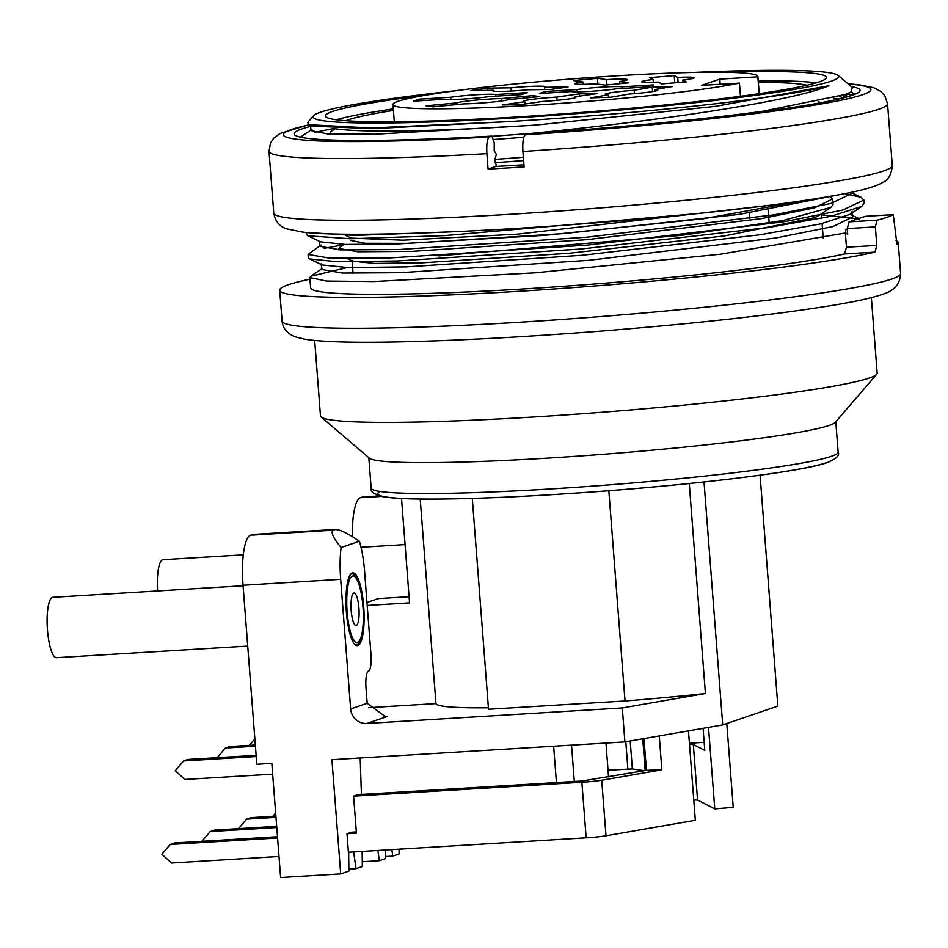 <?xml version="1.0" encoding="UTF-8"?>
<svg xmlns="http://www.w3.org/2000/svg" width="948" height="948" viewBox="0 0 948 948"><rect width="100%" height="100%" fill="white"/><g stroke="black" fill="none" stroke-linecap="round" stroke-linejoin="round"><path stroke-width="1.42" d="M654.76 89.61A26.366 1.695 175.6 0 1 657.865 90.167A26.366 1.695 175.6 0 1 657.118 90.629A26.366 1.695 175.6 0 1 628.986 94.077L610.939 97.206L590.367 97.893L608.415 94.764A26.366 1.695 175.6 0 1 605.298 94.208A26.366 1.695 175.6 0 1 634.176 90.297L652.224 87.157L672.796 86.481L654.76 89.61L654.878 91.186M652.224 87.157L652.568 91.6M608.415 94.764L608.604 97.288M634.437 93.662L634.176 90.297M545.325 91.506L576.858 89.586A26.366 1.695 175.6 0 1 602.703 87.086A26.366 1.695 175.6 0 1 621.924 86.849L653.468 84.929L647.591 86.932L616.046 88.851A26.366 1.695 175.6 0 1 590.201 91.352A26.366 1.695 175.6 0 1 570.98 91.589L539.436 93.508L545.325 91.506L545.444 93.141M576.858 89.586L577.036 91.849M622.054 88.484L621.924 86.849M574.678 96.826A26.366 1.695 175.6 0 1 575.993 97.253A26.366 1.695 175.6 0 1 575.235 97.727A26.366 1.695 175.6 0 1 542.6 101.46L520.144 104.695L502.274 104.955L524.73 101.72A26.366 1.695 175.6 0 1 523.414 101.294A26.366 1.695 175.6 0 1 556.808 97.099L579.264 93.852L597.133 93.591L574.678 96.826L574.761 97.869M579.264 93.852L579.429 96.151M524.73 101.72L524.896 104.007M557.057 100.346L556.808 97.099M619.684 83.697L619.518 81.528L628.607 82.843L604.848 85.119L595.771 83.791A26.366 1.695 175.6 0 1 574.867 83.744A26.366 1.695 175.6 0 1 582.783 81.907L573.694 80.58L597.441 78.317L597.892 84.099M582.973 84.336L582.783 81.907M597.441 78.317L606.53 79.632L606.945 84.917M606.53 79.632A26.366 1.695 175.6 0 1 627.434 79.691A26.366 1.695 175.6 0 1 626.687 80.165A26.366 1.695 175.6 0 1 619.518 81.528M533.001 97.277L532.871 95.618L539.791 96.625L508.614 99.599A26.366 1.695 175.6 0 1 508.424 99.67A26.366 1.695 175.6 0 1 489.82 102.337A26.366 1.695 175.6 0 1 464.082 103.853L432.904 106.828L425.984 105.82L457.161 102.846L457.28 104.505M457.161 102.846A26.366 1.695 175.6 0 1 475.529 100.156A26.366 1.695 175.6 0 1 501.693 98.592L532.871 95.618M501.871 100.95L501.693 98.592M544.745 89.539L544.579 87.323L568.042 86.979L550.93 89.456L527.467 89.799A26.366 1.695 175.6 0 1 492.984 90.83A26.366 1.695 175.6 0 1 493.955 90.285L470.504 90.629L487.604 88.164L487.782 90.38M494.026 91.221L493.955 90.285M487.604 88.164L511.067 87.82L511.316 91.044M511.067 87.82A26.366 1.695 175.6 0 1 545.55 86.789A26.366 1.695 175.6 0 1 544.804 87.252A26.366 1.695 175.6 0 1 544.579 87.323M419.146 99.173L450.691 97.253A26.366 1.695 175.6 0 1 476.536 94.753A26.366 1.695 175.6 0 1 495.757 94.516L527.301 92.596L521.412 94.599L489.879 96.518A26.366 1.695 175.6 0 1 464.034 99.019A26.366 1.695 175.6 0 1 444.813 99.256L413.269 101.175L419.146 99.173L419.277 100.808M450.691 97.253L450.869 99.528M495.875 96.151L495.757 94.516M653.35 82.298L653.136 79.502L649.605 77.677L674.194 75.615L674.751 82.832M674.194 75.615L677.737 77.44L678.128 82.547M608.841 490.72L625.016 700.975A186.104 11.98 -4.4 0 0 705.419 693.509L622.291 707.943L366.852 723.466A15.512 15.014 71.2 0 1 350.653 708.95L340.676 579.323L243.043 585.26L256.813 764.266L271.839 763.341L280.62 877.54L340.699 873.89L331.919 759.692L624.898 741.893L722.72 724.912L777.846 706.094L760.071 475.197M643.988 738.575L646.429 770.309L582.084 780.998L357.989 794.625L353.58 796.13L356.424 833.162L346.98 833.742L348.402 852.252L586.16 837.807L581.882 782.254A18.616 1.197 -4.4 0 0 601.719 780.228L661.858 769.8L659.251 735.921M346.98 833.742L352.016 832.19M353.628 851.932L356.033 868.652L362.349 866.496L362.148 851.423M361.413 794.412L360.181 757.973M340.699 873.89L348.888 871.094L348.651 852.24M401.525 498.482L409.548 602.881L367.196 605.452M368.511 707.694L435.95 703.594A186.104 11.98 -4.4 0 0 488.421 707.8M420.213 499.039L435.95 703.594M366.971 602.466L378.347 598.591L409.074 596.719M350.322 574.678A35.538 8.603 -93.5 0 1 351.447 573.955A35.538 8.603 -93.5 0 1 354.22 574.832C356.626 575.531 359.221 583.008 362.006 597.264C363.996 612.064 363.914 624.803 361.757 635.48C360.394 640.433 359.268 643.123 358.391 643.538A35.538 8.603 -93.5 0 1 354.552 644.166M363.688 606.317A36.451 8.816 -93.5 0 1 354.99 644.628A36.451 8.816 -93.5 0 1 346.245 609.789A36.451 8.816 -93.5 0 1 350.713 574.168A36.451 8.816 -93.5 0 1 363.688 606.317M348.864 869.091L356.033 868.652M416.148 848.14L399.037 849.195L399.096 853.958L392.78 856.115L391.844 849.609M385.623 856.542L392.78 856.115M385.528 850L385.646 858.544L379.33 860.701L377.861 850.463M362.278 861.732L379.33 860.701M352.395 536.663A46.523 11.258 -93.5 0 1 360.382 497.7L362.219 497.072A46.523 11.258 -93.5 0 1 362.966 496.918L379.567 495.911M689.267 483.516L705.419 693.509M472.305 498.423L488.528 709.27M488.635 709.258L625.016 700.975M682.951 82.144L682.785 80.035L686.316 81.86L661.728 83.922L658.196 82.097A26.366 1.695 175.6 0 1 641.678 81.789A26.366 1.695 175.6 0 1 653.136 79.502M677.737 77.44A26.366 1.695 175.6 0 1 694.244 77.748A26.366 1.695 175.6 0 1 693.498 78.222A26.366 1.695 175.6 0 1 682.785 80.035M720.196 84.277L719.793 79.146L757.831 76.835L759.123 93.686M740.471 96.293L739.452 83.104L701.425 85.415L719.793 79.146M768.081 210.112L768.52 215.741M739.452 83.104A183 11.779 175.6 0 1 534.85 105.121A183 11.779 175.6 0 1 392.958 104.541A183 11.779 175.6 0 1 574.524 78.743A183 11.779 175.6 0 1 757.89 76.456A183 11.779 175.6 0 1 757.831 76.835M749.88 218.561L749.382 212.056M704.02 481.963L722.72 724.912M622.291 707.943L624.898 741.893M350.653 708.95L367.184 703.298L365.999 687.869A15.512 3.756 -93.5 0 1 368.488 671.184A15.512 3.756 86.5 0 0 370.976 654.499L364.565 571.17A46.523 11.258 86.5 0 0 359.375 541.272C347.667 533.155 339.526 529.257 334.952 529.553L252.346 534.577A46.523 11.258 -93.5 0 1 253.08 534.423L335.817 529.399L333.115 530.181C330.579 532.302 333.246 538.073 341.102 547.506A46.523 11.258 86.5 0 0 340.676 579.323M367.184 703.298L385.552 716.7L387.068 716.57L366.852 723.466M359.375 541.272L341.102 547.506M243.043 585.26A46.523 11.258 -93.5 0 1 250.509 535.205L252.346 534.577M492.036 136.322L532.148 133.336C661.384 120.609 794.14 100.867 828.872 85.758L715.065 106.413L535.182 125.136L375.017 134.237L327.783 133.952L311.003 130.611L311.999 129.343M852.276 87.631L851.257 91.755L845.971 94.35L762.239 111.366L740.72 114.518M523.806 137.27L493.138 139.534M762.239 111.366A279.162 17.976 175.6 0 1 532.148 133.336M698.178 213.525L444.778 235.602L350.333 238.742L307.78 235.768L306.583 234.559M864.007 203.299L861.744 206.415L830.875 216.334L767.738 227.615L581.373 248.98L397.473 260.961L337.121 261.731L309.558 258.911L308.301 257.702L308.053 254.419M858.841 219.095L821.418 214.805M343.555 244.738L324.18 248.352M320.827 245.082L308.076 254.419L329.714 258.188L390.244 257.939L587.357 245.117L783.451 221.868L843.116 209.982L863.806 200.028L861.045 197.314L844.727 193.665M307.745 232.58L354.73 235.448L457.422 231.608M523.64 160.591L495.14 162.689L494.88 159.406L523.379 157.297M495.14 162.689L496.337 164.81L495.863 166.445L523.96 164.81M311.691 126.108L372.683 128.655L505.959 121.747L371.166 127.992L308.811 124.698L307.709 122.482L313.492 115.763A263.651 16.969 -4.4 0 0 536.675 116.509A263.651 16.969 -4.4 0 0 831.242 81.149A263.651 16.969 -4.4 0 0 838.139 75.39A263.651 16.969 -4.4 0 0 693.166 72.451M842.037 194.186L739.286 214.39L564.048 233.564L398.598 243.92L345.202 244.454L320.637 241.847M852.264 211.368L850.06 214.367L820.482 223.941L760.154 234.76L582.025 255.296L406.36 266.874L348.686 267.644L322.545 264.99M847.287 228.812L845.569 230.044L845.817 233.244M833.648 98.165L838.85 99.007M495.863 166.445L488.066 169.1L486.881 153.671C486.383 144.215 487.213 138.645 489.381 136.974L491.953 136.097L494.24 142.745L494.204 150.625L496.361 154.394L494.88 159.406M845.367 233.018L847.702 234.192L847.263 228.587L849.064 221.868L865.24 216.345L893.253 214.639A310.174 19.967 175.6 0 1 886.996 217.293A310.174 19.967 175.6 0 1 877.09 220.161L875.36 226.88L876.793 245.402L874.945 252.121L844.526 253.969L846.457 247.238L845.367 233.018L720.551 254.194L535.276 272.799L373.879 281.544L326.645 281.07L309.83 277.574L310.624 287.825A279.162 17.976 -4.4 0 0 533.333 288.334A279.162 17.976 -4.4 0 0 844.526 253.969M347.015 267.597L310.861 276.224L309.83 277.574M310.849 276.224L322.604 268.225L321.787 269.481L342.406 273.036L400.423 272.68L588.554 260.333L775.914 237.972L832.877 226.572L852.667 216.997M321.017 245.058L320.092 246.326L340.51 249.893L398.658 249.537L586.836 237.201L774.208 214.829L831.147 203.393L850.854 193.854M314.416 132.447L332.997 128.62M893.324 214.627L865.334 216.334M896.05 240.508A310.174 19.967 -4.4 0 1 898.23 242.617A310.174 19.967 -4.4 0 1 896.998 244.596L893.253 214.639M309.96 279.15A310.174 19.967 -4.4 0 0 279.696 290.207A310.174 19.967 -4.4 0 0 529.707 290.609A310.174 19.967 -4.4 0 0 874.945 252.121M456.308 90.676A263.651 16.969 -4.4 0 0 313.492 115.763M505.959 121.747A266.755 17.171 -4.4 0 0 828.872 85.758M426.162 95.132A251.244 16.175 -4.4 0 0 325.401 115.94A251.244 16.175 -4.4 0 0 546.534 115.028A251.244 16.175 -4.4 0 0 819.226 81.883A251.244 16.175 -4.4 0 0 826.407 77.392A251.244 16.175 -4.4 0 0 723.632 72.249M816.216 82.832A251.244 16.175 -4.4 0 0 758.222 80.841M393.301 108.913A251.244 16.175 -4.4 0 0 336.291 119.768M334.727 128.679A251.244 16.175 -4.4 0 0 537.469 124.946M806.926 85.237A235.732 15.18 -4.4 0 0 758.341 82.346M393.408 110.43A235.732 15.18 -4.4 0 0 345.854 120.716M805.456 200.324L703.606 218.727L545.42 235.294L406.562 243.363L365.063 243.281L350.796 240.46M352.549 260.309L353.32 261.245L374.59 263.425L422.156 262.821L569.357 253.258L724.568 235.898L814.569 217.708L819.167 215.386M345.605 235.436L351.234 238.114L403.007 240.176L516.944 234.192L767.939 205.503M314.677 340.462L320.483 415.911A279.162 17.976 -4.4 0 0 321.147 417.013L369.329 458.133A234.18 15.073 -4.4 0 0 582.38 455.834A234.18 15.073 -4.4 0 0 829.062 425.451A234.18 15.073 -4.4 0 0 835.342 422.275L876.663 374.27A279.162 17.976 -4.4 0 0 877.149 373.074L871.354 297.625M321.147 417.013A279.162 17.976 -4.4 0 0 575.128 414.264A279.162 17.976 -4.4 0 0 869.186 378.062A279.162 17.976 -4.4 0 0 876.663 374.27M438.166 255.913L681.944 235.305L782.515 220.635L830.946 207.375L833.043 204.507L832.64 198.938M329.904 134.059L330.71 131.713M829.974 196.402L832.581 198.938L814.439 207.885L761.208 218.668L586.729 239.678L411.788 251.374L357.834 251.777L339.147 248.53M491.953 136.097A283.808 18.273 175.6 0 1 294.792 135.007A283.808 18.273 175.6 0 1 311.631 126.096L308.787 124.745L279.968 133.526L273.771 138.159L270.512 142.994L269.007 151.325L273.759 213.051A310.174 19.967 175.6 0 0 584.561 209.164A310.174 19.967 175.6 0 0 892.293 165.462C891.428 174.468 888.418 180.037 883.24 182.146L879.282 184.279C872.196 187.408 861.566 190.358 847.382 193.131C806.914 201.118 746.36 208.998 665.709 216.76C513.579 231.348 346.577 238.232 301.891 231.964L287.303 228.966C279.838 226.939 275.323 221.631 273.759 213.051M851.209 86.541A283.808 18.273 175.6 0 1 859.563 91.541A283.808 18.273 175.6 0 1 528 133.905L525.429 134.794C523.26 136.453 522.431 142.022 522.929 151.479L524.125 166.907A310.174 19.967 175.6 0 1 488.066 169.1M850.415 92.288A279.162 17.976 175.6 0 1 855.12 94.208M843.365 95.641L843.53 97.857L839.537 96.518M852.216 95.31L847.216 93.852M605.95 743.042L608.545 776.886M256.221 756.54L183.557 760.948L187.965 759.443L256.126 755.307M183.557 760.948L175.25 770.76L184.978 779.469L272.668 774.137M276.769 827.521L210.207 831.574L214.497 830.104L276.686 826.324M210.207 831.574L201.96 841.314M255.332 744.974L229.772 746.526L225.363 748.031L255.427 746.195M225.363 748.031L217.199 757.665M351.388 832.237L356.329 831.929M278.996 856.471L171.6 863L161.871 854.29L170.166 844.478L174.586 842.973L277.48 836.729M277.574 837.961L170.166 844.478M601.719 780.228L605.997 835.78L695.334 820.281L688.461 730.861M646.429 770.309L661.858 769.8M605.997 835.78A18.616 1.197 175.6 0 1 586.16 837.807M353.58 796.13L581.882 782.254M275.987 817.366L246.587 819.143L250.995 817.638L275.892 816.133M246.587 819.143L238.541 828.647M630.195 740.969L632.352 768.923L644.344 770.677M642.732 738.788L645.173 770.523M632.352 768.923L608.035 770.203M254.858 738.895L249.419 745.329M689.504 744.441L693.296 744.476L704.779 750.389L703.084 728.313M693.296 744.476L697.562 800.029L714.78 808.893L733.231 807.341L726.784 723.525M708.511 727.377L714.78 808.893M275.655 812.922L272.846 816.311M697.562 800.029L693.782 799.994M704.174 742.414A18.616 1.197 -4.4 0 0 697.23 742.734L689.409 743.208M243.079 585.769L52.804 597.335A30.241 7.323 86.5 0 0 52.33 597.43A30.241 7.323 86.5 0 0 47.4 628.962A30.241 7.323 86.5 0 0 56.477 657.711L247.724 646.086M352.49 576.088A33.346 8.07 86.5 0 0 349.48 628.18A33.346 8.07 86.5 0 0 363.167 623.511A33.346 8.07 86.5 0 0 352.49 576.088M353.805 593.057A16.282 3.946 86.5 0 0 351.151 610.038A16.282 3.946 86.5 0 0 356.033 625.514A16.282 3.946 86.5 0 0 358.984 609.019A16.282 3.946 86.5 0 0 354.054 593.01A16.282 3.946 86.5 0 0 353.805 593.057M243.304 554.829L163.056 559.699A30.241 7.323 86.5 0 0 162.57 559.794A30.241 7.323 86.5 0 0 157.629 590.96M360.382 497.7L381.641 496.408M379.875 495.994L362.219 497.072M405.069 544.59L361.01 547.269M383.964 716.759L387.068 716.57M250.509 535.205L333.115 530.181M846.457 247.238L876.793 245.402M875.36 226.88L847.263 228.587M849.064 221.868L877.09 220.161M891.748 279.02A310.174 19.967 -4.4 0 0 900.6 273.474C899.984 288.832 887.861 292.565 881.735 294.603C871.354 298.075 855.215 301.618 833.292 305.256C775.18 314.748 698.001 323.339 601.743 331.053C521.578 337.275 451.615 340.948 391.868 342.038C350.333 342.761 321.277 341.825 304.711 339.194L295.278 336.86C287.126 333.554 282.729 328.281 282.077 321.076A310.174 19.967 -4.4 0 0 555.078 319.938A310.174 19.967 -4.4 0 0 891.748 279.02M825.909 462.849A227.982 14.682 175.6 0 1 562.069 494.026A227.982 14.682 175.6 0 1 380.053 491.455M831.443 456.32A234.18 15.073 -4.4 0 0 838.127 452.137C840.035 455.182 836.468 458.654 827.438 462.553C803.157 471.251 705.288 483.492 601.601 491.277C529.529 496.634 470.706 499.229 425.107 499.086C404.405 498.968 389.924 498.079 381.653 496.408C373.619 494.086 370.111 491.313 371.142 488.066A234.18 15.073 -4.4 0 0 577.273 487.213A234.18 15.073 -4.4 0 0 831.443 456.32M847.962 83.768L859.149 84.799L873.949 87.808L880.917 91.529L884.78 95.712L887.541 103.735A310.174 19.967 175.6 0 1 522.929 151.479M486.881 153.671A310.174 19.967 175.6 0 1 269.007 151.325M489.381 136.974A294.674 18.972 175.6 0 1 309.024 124.852M848.223 83.993A294.674 18.972 175.6 0 1 806.262 106.449A294.674 18.972 175.6 0 1 525.429 134.794M571.514 745.128L574.31 781.472M556.44 782.562L553.644 746.218M627.884 768.994L625.787 741.739M769.172 223.005L768.176 210.101M759.218 93.674L757.89 76.456M394.285 121.759L392.958 104.541M385.552 716.688L384.888 716.735M306.358 232.45L306.524 234.559M863.841 200.028L864.09 203.299M851.268 91.766L841.101 98.675M320.566 241.835L307.721 235.744M850.012 214.402L861.768 206.403M322.344 264.99L309.51 258.887M859.528 218.858L850.06 214.367M861.057 197.291L850.818 192.42L850.925 193.842M311.916 129.343L300.954 136.796M279.696 290.207L282.077 321.076M898.23 242.617L900.6 273.474M838.139 75.39L852.359 87.524M350.322 237.675L350.404 238.742M352.099 260.83L353.059 273.332M821.359 213.904L821.691 218.301M822.094 223.562L823.22 238.173M368.808 457.694L371.142 488.066M835.792 421.753L838.127 452.137M310.589 125.598L310.968 130.611M319.488 241.325L319.879 246.338M321.23 263.888L321.656 269.493M852.382 212.79L852.702 216.985M347.383 258.591L352.988 261.245M830.922 207.399L819.143 215.409M344.017 244.418L339.55 247.452M330.662 131.713L335.047 128.727M820.719 102.751L818.48 101.685M338.709 248.566L338.803 249.822M887.541 103.735L892.293 165.462"/></g></svg>
